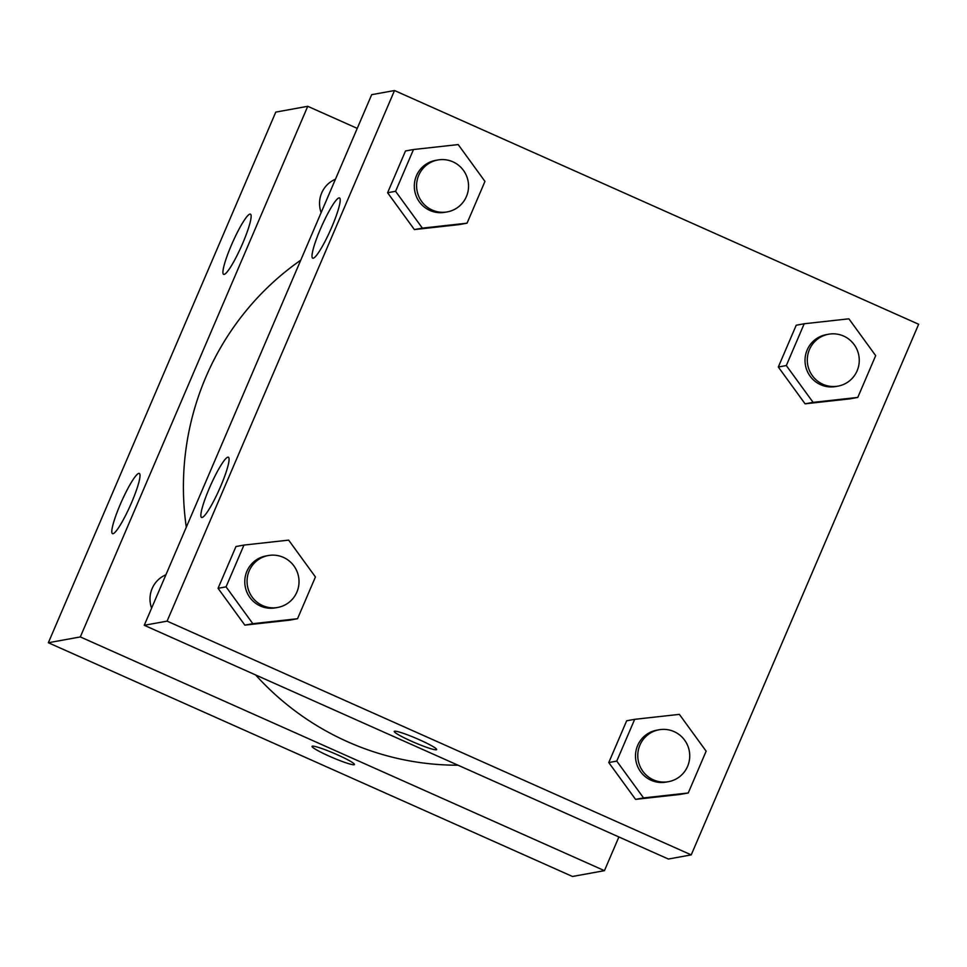 <?xml version="1.0" encoding="UTF-8"?>
<svg xmlns="http://www.w3.org/2000/svg" width="967" height="967" viewBox="0 0 967 967"><rect width="100%" height="100%" fill="white"/><g stroke="black" fill="none" stroke-linecap="round" stroke-linejoin="round"><path stroke-width="1.45" d="M618.892 836.963L604.448 870.663L572.476 876.477L48.35 642.741L275.776 112.112L307.748 106.297L357.246 128.381M354.091 764.752A23.075 2.272 23.2 0 1 330.799 756.859A23.075 2.272 23.2 0 1 312.039 746.367A23.075 2.272 23.2 0 1 334.147 753.366A23.075 2.272 23.2 0 1 354.454 764.546A23.075 2.272 23.2 0 1 354.091 764.752M604.448 870.663L80.321 636.927L48.35 642.741M312.051 746.355A23.075 2.272 -156.8 0 0 330.823 756.871A23.075 2.272 -156.8 0 0 354.103 764.74A23.075 2.272 -156.8 0 0 354.454 764.534M131.621 502.502A32.963 4.811 114 0 1 112.486 533.639A32.963 4.811 114 0 1 121.516 501.571A32.963 4.811 114 0 1 139.333 473.431A32.963 4.811 114 0 1 131.621 502.502M242.741 243.213A32.963 4.811 114 0 1 223.607 274.362A32.963 4.811 114 0 1 232.636 242.294A32.963 4.811 114 0 1 250.465 214.154A32.963 4.811 114 0 1 242.741 243.213M80.321 636.927L307.748 106.297M165.913 574.785A26.363 25.952 79.7 0 0 151.614 608.146M335.44 179.233A26.363 25.952 79.7 0 0 321.153 212.583M300.749 260.171A276.864 272.549 79.7 0 0 186.305 527.196M255.639 674.966A276.864 272.549 79.7 0 0 458.02 765.211M371.691 94.669L144.264 625.286L167.098 621.14L394.524 90.523L371.691 94.669M394.524 90.523L918.65 324.259L691.224 854.888L668.39 859.034L144.264 625.286M202.055 517.49A32.963 4.811 114 0 1 201.547 517.442A32.963 4.811 114 0 1 210.576 485.374A32.963 4.811 114 0 1 228.393 457.234A32.963 4.811 114 0 1 220.681 486.304A32.963 4.811 114 0 1 202.055 517.49M339.018 197.909A32.963 4.811 114 0 1 339.526 197.957A32.963 4.811 114 0 1 331.814 227.015A32.963 4.811 114 0 1 312.679 258.165A32.963 4.811 114 0 1 321.044 227.596A32.963 4.811 114 0 1 339.018 197.909M805.088 403.819L849.788 398.875L805.088 403.819L778.314 367.001L805.088 403.819L813.09 402.369L786.304 365.55L804.206 323.764L848.893 318.82L875.679 355.638L857.777 397.425L813.09 402.369M796.216 325.226L778.314 367.001L796.216 325.226L804.206 323.764M635.561 799.371L680.248 794.427L635.561 799.371L608.775 762.552L635.561 799.371L643.551 797.92L616.765 761.102L634.678 719.327L679.366 714.371L706.14 751.19L688.238 792.976L643.551 797.92M626.676 720.778L608.775 762.552L626.676 720.778L634.678 719.327M244.844 625.129L289.532 620.173L244.844 625.129L218.059 588.311L244.844 625.129L252.834 623.679L226.06 586.848L243.962 545.074L288.649 540.13L315.435 576.948L297.534 618.723L252.834 623.679M235.972 546.524L218.059 588.311L235.972 546.524L243.962 545.074M691.224 854.888L167.098 621.14M414.384 229.578L459.071 224.622L414.384 229.578L387.598 192.747L414.384 229.578L422.374 228.127L395.588 191.297L413.489 149.522L458.189 144.579L484.963 181.397L467.061 223.172L422.374 228.127M405.499 150.973L387.598 192.747L405.499 150.973L413.489 149.522M394.258 731.403A23.075 2.272 -156.8 0 0 411.471 741.218A23.075 2.272 23.2 0 1 394.258 731.415A23.075 2.272 23.2 0 1 416.354 738.413A23.075 2.272 23.2 0 1 436.673 749.594A23.075 2.272 23.2 0 1 411.471 741.23A23.075 2.272 -156.8 0 0 436.673 749.582M828.562 334.231L826.277 334.655A26.363 25.952 79.7 0 0 805.451 365.236A26.363 25.952 79.7 0 0 835.706 386.534L837.99 386.123A26.363 25.952 79.7 0 0 843.611 336.057A26.363 25.952 79.7 0 0 807.735 364.825A26.363 25.952 79.7 0 0 837.99 386.123M786.304 365.55L778.314 367.001M857.777 397.425L849.788 398.875M659.023 729.783L656.738 730.206A26.363 25.952 79.7 0 0 635.923 760.787A26.363 25.952 79.7 0 0 666.178 782.085L668.463 781.674A26.363 25.952 79.7 0 0 674.084 731.608A26.363 25.952 79.7 0 0 638.208 760.376A26.363 25.952 79.7 0 0 668.463 781.674M616.765 761.102L608.775 762.552M688.238 792.976L680.248 794.427M437.846 159.99L435.561 160.401A26.363 25.952 79.7 0 0 414.746 190.995A26.363 25.952 79.7 0 0 445.001 212.293L447.286 211.882A26.363 25.952 79.7 0 0 452.894 161.815A26.363 25.952 79.7 0 0 417.019 190.584A26.363 25.952 79.7 0 0 447.286 211.882M395.588 191.297L387.598 192.747M467.061 223.172L459.071 224.622M268.306 555.542L266.022 555.952A26.363 25.952 79.7 0 0 245.207 586.546A26.363 25.952 79.7 0 0 275.462 607.844L277.747 607.433A26.363 25.952 79.7 0 0 283.367 557.367A26.363 25.952 79.7 0 0 247.492 586.135A26.363 25.952 79.7 0 0 277.747 607.433M226.06 586.848L218.059 588.311M297.534 618.723L289.532 620.173"/></g></svg>
